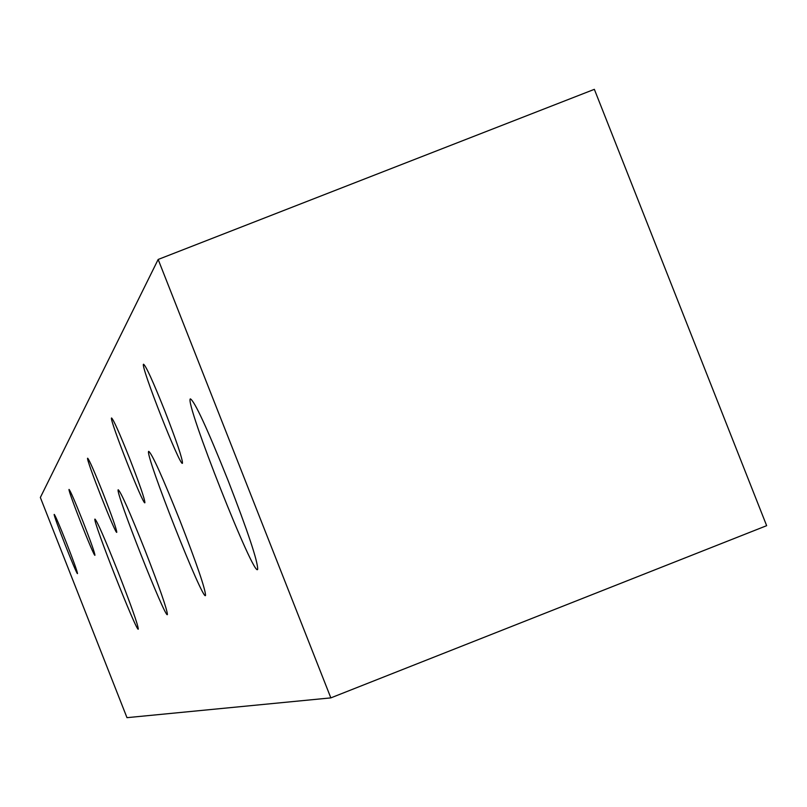 <?xml version="1.0" encoding="UTF-8"?>
<svg xmlns="http://www.w3.org/2000/svg" width="807" height="807" viewBox="0 0 807 807"><rect width="100%" height="100%" fill="white"/><g stroke="black" fill="none" stroke-linecap="round" stroke-linejoin="round"><path stroke-width="1.21" d="M82.839 521.201C90.646 541.235 94.681 552.573 94.944 555.226C94.449 558.192 67.344 489.294 69.059 489.435C70.35 490.747 74.95 501.329 82.839 521.201M129.624 458.457C139.651 484.281 144.746 499.029 144.897 502.69C143.858 507.058 108.915 418.288 111.548 417.976C113.414 419.418 119.436 432.915 129.624 458.457M164.9 411.126C176.612 441.318 182.473 458.669 182.483 463.168C180.909 468.756 140.065 365.006 143.525 364.209C145.865 365.692 152.997 381.328 164.9 411.126M103.266 493.793C112.052 516.369 116.551 529.19 116.773 532.267C116.067 535.818 85.532 458.235 87.63 458.205C89.163 459.587 94.369 471.449 103.266 493.793M66.537 543.061C73.568 561.077 77.22 571.245 77.502 573.565C77.159 576.107 52.778 514.14 54.22 514.392C55.34 515.623 59.446 525.186 66.537 543.061M594.356 89.335L766.65 525.68L330.84 697.884L158.162 259.461L594.356 89.335M330.84 697.884L126.981 717.665L40.35 497.485L158.162 259.461M180.062 520.898C196.868 564.194 205.361 589.029 205.543 595.384C203.687 603.535 144.14 452.606 148.71 451.355C151.998 453.625 162.449 476.806 180.062 520.898M118.336 572.627C131.259 605.805 137.906 624.618 138.3 629.067C137.422 634.322 92.048 519.163 94.954 519.072C97.183 521.181 104.971 539.036 118.336 572.627M145.018 550.273C159.625 587.839 167.089 609.245 167.402 614.49C166.141 620.906 114.644 490.283 118.226 489.758C120.889 491.967 129.816 512.132 145.018 550.273M228.129 480.609C247.91 531.652 257.766 561.198 257.685 569.238C254.901 580.183 184.258 401.412 190.361 398.87C194.598 401.089 207.187 428.335 228.129 480.609"/></g></svg>
